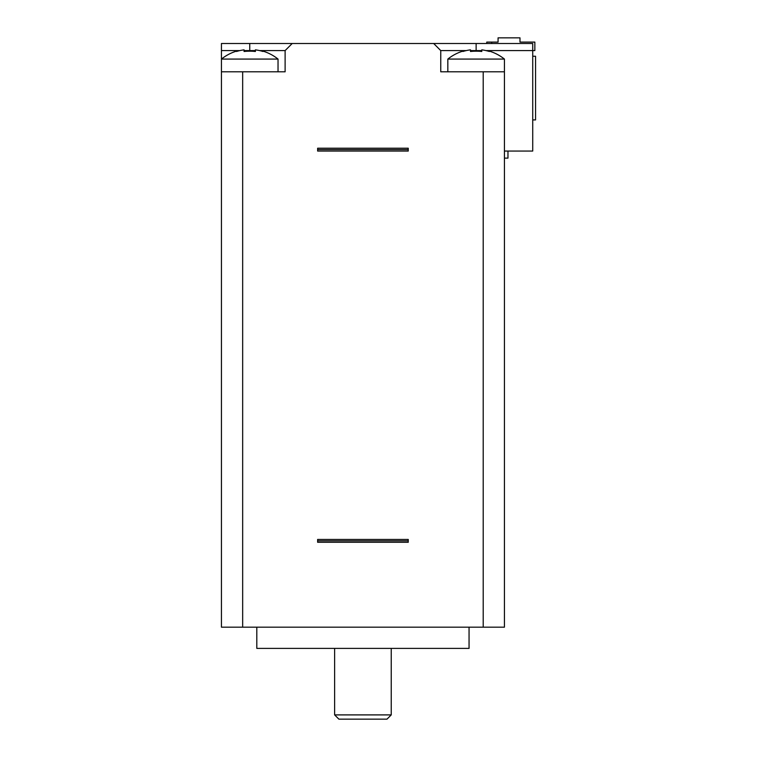 <?xml version="1.0" encoding="UTF-8"?>
<svg xmlns="http://www.w3.org/2000/svg" width="757" height="757" viewBox="0 0 757 757"><rect width="100%" height="100%" fill="white"/><g stroke="black" fill="none" stroke-linecap="round" stroke-linejoin="round"><path stroke-width="1.14" d="M236.298 51.183L236.298 51.183A45.278 45.278 0 0 0 221.441 59.074L221.441 43.509L292.193 43.509L285.115 50.587L285.115 71.811L242.666 71.811L242.666 627.174L221.441 627.174L221.441 71.811L242.666 71.811M485.956 50.587L532.729 50.587L532.729 43.509L292.193 43.509M466.303 50.587L440.754 50.587L433.685 43.509M440.754 50.587L440.754 71.811L504.427 71.811L504.427 627.174L242.666 627.174M317.637 539.448L317.637 542.277L408.241 542.277L408.241 539.448L317.637 539.448L408.241 539.448M408.241 151.05L317.637 151.05L317.637 148.221L408.241 148.221L408.241 151.05L317.637 151.05M221.441 71.811L221.441 59.074L278.037 59.074L278.037 71.811M262.953 51.485L262.953 51.485A44.928 44.928 0 0 0 255.402 49.858L255.402 51.485A42.487 33.705 180 0 0 249.744 51.183A42.487 33.705 180 0 0 244.076 51.485L244.076 49.858A44.928 44.928 0 0 0 236.525 51.485M504.427 71.811L504.427 59.074L447.832 59.074L447.832 71.811M489.344 51.485L489.344 51.485A44.928 44.928 0 0 0 481.793 49.858L481.793 51.485A42.487 33.705 180 0 0 476.134 51.183A42.487 33.705 180 0 0 470.476 51.485L470.476 49.858A44.928 44.928 0 0 0 462.924 51.485L462.924 51.485M481.793 50.587L470.476 50.587M491.7 43.509L491.7 42.099L498.068 42.099L498.068 37.85L519.993 37.85L519.993 42.099L534.849 42.099L534.849 50.587L532.729 50.587L532.729 151.05L504.427 151.05M507.966 151.05L507.966 158.118L507.966 151.05L507.966 158.118L507.966 151.05L507.966 158.118L504.427 158.118M408.241 149.631L317.637 149.631M408.241 540.867L317.637 540.867M532.729 56.245L535.559 56.245L535.559 119.918L532.729 119.918M491.7 42.099L486.742 42.099L486.742 43.509M469.056 627.174L469.056 648.399L256.812 648.399L256.812 627.174M334.632 714.901L338.881 719.15L386.988 719.15L391.237 714.901L334.632 714.901L334.632 648.399M221.441 50.587L239.912 50.587M244.076 50.587L255.402 50.587M259.566 50.587L285.115 50.587M483.203 627.174L483.203 71.811M476.134 51.183L476.134 43.509M249.744 43.509L249.744 50.587M278.037 59.074A45.278 45.278 0 0 0 263.181 51.183M462.688 51.183A45.278 45.278 0 0 0 447.832 59.074M504.427 59.074A45.278 45.278 0 0 0 489.571 51.183M391.237 714.901L391.237 648.399"/></g></svg>
